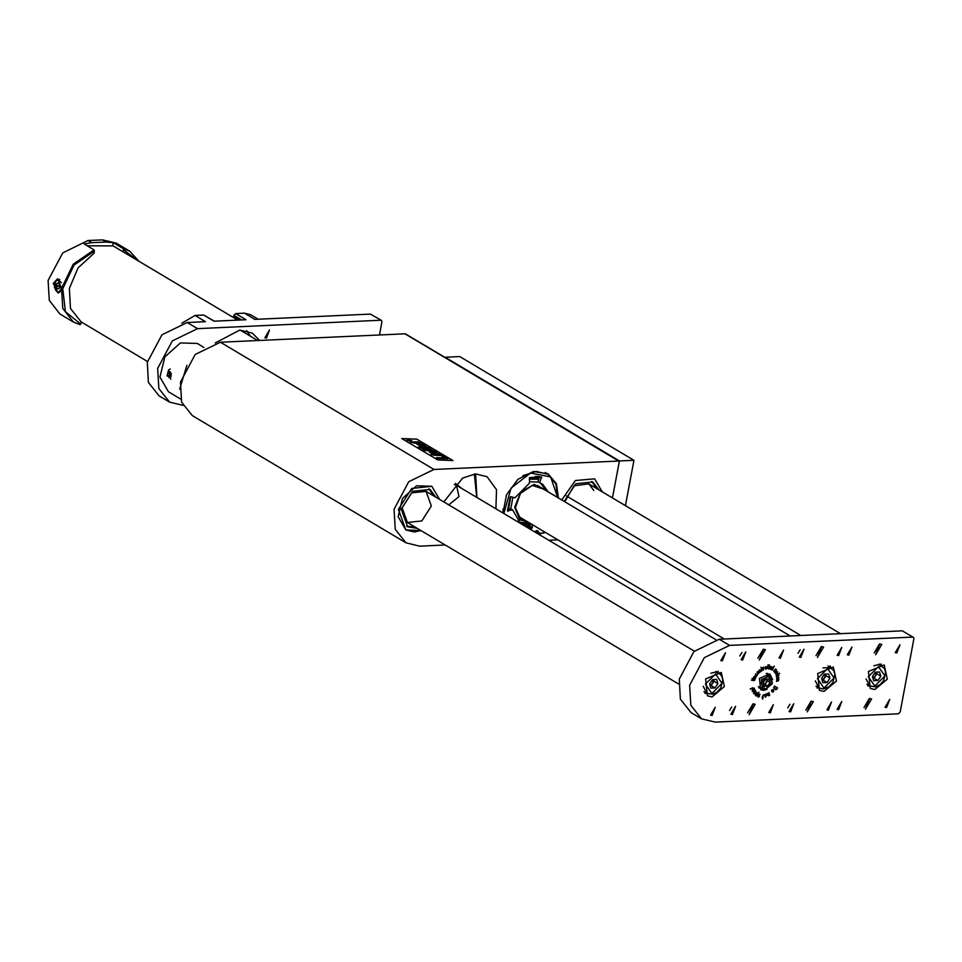 <?xml version="1.0" encoding="UTF-8"?>
<svg xmlns="http://www.w3.org/2000/svg" width="962" height="962" viewBox="0 0 962 962"><rect width="100%" height="100%" fill="white"/><g stroke="black" fill="none" stroke-linecap="round" stroke-linejoin="round"><path stroke-width="1.44" d="M619.396 460.954L633.934 460.293L459.716 356.541L445.178 357.215L619.396 460.954L612.481 497.931L619.239 461.808L618.674 460.99L433.994 469.42L408.754 481.709L394.095 509.271L395.238 529.304L405.928 542.845L419.636 546.127L445.19 544.961M618.674 460.99L405.05 333.778L220.37 342.207L433.994 469.42M452.934 460.582L437.878 459.992L401.803 438.504L416.847 439.093L452.934 460.582L416.847 439.093L401.827 438.528M544.829 532.13L539.538 534.09L536.207 531.132M558.489 498.027L556.421 483.597L548.136 473.881L533.477 471.536L517.941 479.365L506.553 494.841L503.006 512.974M535.281 532.19L536.736 531.457M548.785 540.235L557.756 539.826M405.928 542.845L192.304 415.632L181.614 402.104L180.471 382.058L195.13 354.497L220.37 342.207M414.345 531.998L420.935 530.519L405.82 529.966L414.345 531.998M439.502 499.338L431.806 486.315L416.486 485.846L402.525 498.436L398.1 516.702L405.82 529.966L398.388 509.427L411.7 488.468L431.806 486.315L439.502 499.338M602.368 491.907L594.672 478.884L575.42 480.471L561.688 499.939L575.42 480.471L594.672 478.884L602.368 491.907M495.899 508.742L496.5 489.682L487.073 476.659L475.42 473.953L462.554 478.054L443.831 501.911M418.71 442.255L420.274 442.243L420.875 442.857L420.178 443.073L415.668 442.917M420.875 442.857L414.754 443.217L410.341 442.015L418.025 441.798M412.145 441.678L412.866 442.111M410.329 442.039L416.257 443.266M432.443 452.837L440.007 454.1L432.563 453.823L429.665 452.224L429.232 451.647L430.134 451.394L435.786 451.587L437.037 452.332L431.685 452.128L432.443 452.837M437.025 452.344L431.289 452.236M432.251 453.138L429.208 451.695M431.373 453.126L440.007 454.1M429.665 447.943L421.14 447.631L432.166 449.434L424.939 449.915L434.583 450.877L424.326 450.493L422.462 449.386L428.415 448.989L420.274 448.076L418.386 446.957L428.475 447.234L429.665 447.967L421.38 447.655M418.386 446.969L420.274 448.076M428.318 448.989L420.274 448.1M422.462 449.398L424.326 450.505L434.583 450.877M432.166 449.446L425.108 449.915M441.245 454.846L442.496 455.579L435.052 455.303L433.814 454.569L441.245 454.846M433.814 454.569L435.052 455.327L442.496 455.579M444.877 457.948L436.315 457.635L437.626 458.429L447.883 458.79L443.338 456.084L441.63 456.024L444.877 457.948L441.63 456.036M437.626 458.405L436.315 457.635M437.626 458.429L447.883 458.79M430.988 454.473L434.042 455.267M425.505 446.26L425 445.057L421.933 443.975L416.931 444.107L420.707 446.176L425.817 445.983M416.895 444.191L420.707 446.188L425.505 446.284M411.592 440.572L407.082 439.983L410.822 441.269L411.592 440.572M407.082 439.983L411.964 441.029M411.243 440.56L407.792 440.428L408.477 439.874L411.544 440.909M418.723 444.684L423.917 445.466M408.417 440.127L411.207 440.837L408.417 440.127M408.02 440.211L408.826 440.74M408.814 440.764L411.207 440.849M409.716 440.524L410.341 440.319M407.503 440.103L411.243 440.584M593.831 490.464L588.888 483.874L573.953 485.834L564.826 501.803M596.608 488.48L591.75 481.433M598.689 489.706L592.82 481.998L575.733 483.742L564.237 501.455M431.325 505.976L426.022 491.317L411.652 492.857L402.152 507.828L407.455 522.486L421.825 520.947L431.325 505.976M406.673 526.178L415.175 527.092M433.742 495.911L428.884 488.864M435.822 497.15L429.954 489.43L412.71 491.281L401.31 509.247L407.672 526.839L417.255 528.318M532.239 524.627L532.371 527.693L530.038 529.064M521.596 524.037L521.921 523.256L519.841 522.366L512.602 509.812L507.515 510.882L510.076 497.186L510.882 496.669L514.85 497.799L529.401 483.261L529.773 477.513L541.534 477.008L539.658 482.792L542.568 484.187L548.172 491.883M553.126 494.829L554.064 495.394M557.768 497.594L550.613 476.863L530.603 473.063L511.099 488.119L503.823 513.455M534.463 531.697L536.856 530.808M537.686 530.687L539.514 533.321L543.891 533.116L544.865 532.142M526.515 525.565L531.806 528.547M528.006 525.228L532.371 527.693M528.475 525.096L530.17 525.865L530.23 523.436M553.258 494.781L554.064 495.177M538.035 476.382L539.261 477.753L538.011 481.758L539.658 482.792M539.321 476.527L541.714 477.789M507.515 510.882L508.128 511.327M507.491 509.644L510.221 508.718L512.602 509.812M520.43 522.426L521.921 523.256M536.82 530.543L534.644 531.806M536.82 530.771L537.421 531.469M523.809 525.36L530.266 524.158M538.684 479.16L529.232 479.148M510.786 496.645L508.513 509.295M546.163 490.68L540.56 483.128M538.504 482.07L529.34 481.685M512.854 497.234L510.834 508.718M529.353 522.907L528.884 524.062L528.198 522.222M527.308 522.414L527.609 524.398L527.2 522.967L526.491 524.579L526.118 523.148L525.396 524.747L526.178 522.582L526.551 524.062L528.018 522.258M525.204 523.713L525.036 522.679L524.158 524.795L524.567 522.691L527.26 522.426M523.112 524.591L523.292 522.655L524.567 522.691M523.46 522.667L522.859 524.795M521.115 522.811L520.719 522.222L523.292 522.655M521.861 522.474L521.272 522.895M519.504 522.089L520.719 522.222M517.953 521.103L519.805 521.933M528.234 522.246L528.944 522.667M539.309 477.585L536.988 476.334M539.177 477.958L535.197 476.382M524.603 525.829L530.278 524.482M539.069 478.21L529.353 477.849M545.298 490.175L534.163 484.415L520.791 491.895L514.622 507.311L520.021 519.793L527.645 521.897M543.434 489.069L532.383 485.485L520.418 493.434L515.355 507.744L520.514 519.035L526.202 521.031M520.49 517.76L522.715 518.951M520.658 522.366L521.416 522.582M521.705 522.45L521.163 522.835M525.096 523.653L524.386 524.855M524.037 523.689L524.422 524.651L524.867 522.835L524.23 524.579M524.218 523.148L524.146 523.749M527.236 522.486L527.609 524.398M526.454 524.434L527.2 522.967M525.589 524.723L526.118 523.148M526.106 522.655L526.551 524.062M523.34 522.667L522.979 524.591M528.162 522.234L528.511 522.799M529.256 522.847L528.835 523.953M529.064 522.739L528.799 523.556L529.208 522.823M528.487 522.907L528.908 523.617M529.172 522.799L528.595 522.967M476.683 497.294L474.374 474.025M455.507 483.357L461.748 488.395M475.613 473.941L476.875 497.414M448.797 504.87L459.006 496.572L456.505 485.281L454.353 484.499M633.934 460.293L625.456 505.651M241.666 319.961L233.934 315.356L233.694 316.606L239.502 320.057M233.934 315.356L235.702 313.588L246.08 319.757L214.081 321.224L203.716 315.043L194.985 315.44L205.363 321.621L187.181 322.45L161.941 334.74L147.282 362.301L148.437 382.335L159.115 395.875L169.492 402.056L182.984 405.339M379.473 334.944L381.914 321.897L381.385 320.406L370.406 314.081L254.798 319.36L244.432 313.179L235.702 313.588M244.432 313.179L250.529 314.646L258.189 319.204M234.067 317.977L233.694 316.606M380.772 320.262L197.547 328.619L172.318 340.909L157.66 368.47L158.802 388.516L169.492 402.056M181.758 323.196L194.985 315.44M203.716 315.043L214.418 321.2M266.414 338.155L269.528 329.99L264.887 337.794L266.414 338.155M215.272 342.893L239.815 330.074L252.297 333.068L259.668 340.416M250.348 336.123L246.657 330.736L250.348 336.123M370.406 314.081L381.385 320.406M755.651 673.737L755.723 674.795L757.503 674.855L757.262 675.444L755.603 674.963L755.651 673.737M759.8 669.997L758.79 670.346L760.004 669.792L760.942 671.5L759.908 670.033L759.006 670.478L759.872 672.474L759.006 670.478M751.418 680.086L754.833 679.833L752.043 678.354L754.436 678.775L754.557 680.423L751.418 680.086L753.703 680.591M777.585 688.107L775.685 689.73L774.109 688.84L773.905 687.072L774.59 686.11L777.573 687.974L774.554 686.447L774.073 687.241L774.266 688.588L776.971 689.117M756.132 696.175L755.519 694.492L758.898 692.123L756.132 696.175M762.662 699.17L762.77 697.727L762.06 697.691L763.431 694.636L762.565 699.109M769.66 695.261L767.856 695.406L767.556 693.313L768.289 695.514L769.444 695.093L768.891 692.484L769.732 695.117L768.758 695.779M778.931 677.669L776.671 678.859L777.32 677.428L778.715 677.633M775.673 668.963L776.394 670.73L774.771 672.498L776.19 670.069L774.206 671.837L775.54 669.275L773.701 671.055L775.673 668.963M774.242 666.185L772.294 670.009L771.584 669.768L772.185 667.604L774.242 666.185M769.359 664.874L768.53 668.903L769.456 664.922M765.884 666.522L766.461 668.253L765.776 669.287L765.151 668.446L765.884 666.522M750.276 689.069L752.921 687.674L750.372 689.129M800.829 657.371L803.943 649.206L799.302 656.998L800.829 657.371M790.62 711.916L793.734 703.763L789.093 711.555L790.62 711.916M742.664 660.016L745.778 651.863L741.137 659.655L742.664 660.016M732.455 714.574L735.569 706.409L730.928 714.213L732.455 714.574M869.54 698.508L871.548 698.989L865.427 709.283L869.54 698.508M879.749 643.963L881.757 644.444L875.636 654.725L879.749 643.963M811.375 701.166L813.383 701.647L807.262 711.94L811.375 701.166M821.584 646.62L823.592 647.101L817.472 657.383L821.584 646.62M753.21 703.823L755.218 704.304L749.097 714.598L753.21 703.823M763.419 649.266L765.427 649.747L759.307 660.04L763.419 649.266M824.001 691.462L836.483 681.096L833.357 666.991L817.664 673.484L819.432 690.367L824.001 691.462M838.611 709.728L841.726 701.563L837.084 709.367L838.611 709.728M848.821 655.17L851.935 647.017L847.294 654.809L848.821 655.17M712.096 715.5L715.211 707.347L710.569 715.139L712.096 715.5M770.261 712.842L773.376 704.689L768.734 712.481L770.261 712.842M828.426 710.197L831.553 702.032L826.911 709.824L828.426 710.197M722.306 660.954L725.42 652.789L720.778 660.581L722.306 660.954M780.471 658.297L783.585 650.132L778.943 657.936L780.471 658.297M838.636 655.639L841.762 647.486L837.12 655.278L838.636 655.639M896.8 652.982L899.927 644.829L895.285 652.621L896.8 652.982M772.702 679.821L769.901 674.013L759.439 678.342L760.617 689.598L763.66 690.331L767.063 689.297M874.843 689.477L887.313 679.112L884.198 665.007L868.506 671.5L870.273 688.383L874.843 689.477M711.964 696.921L724.446 686.543L721.32 672.438L705.639 678.932L707.395 695.827L711.964 696.921M913.371 637.193L913.9 638.684L900.179 711.988L898.412 713.756L715.187 722.125L701.478 718.842L690.788 705.302L689.646 685.257L704.304 657.695L729.545 645.406L912.77 637.048L902.392 630.868L912.77 637.048M886.591 707.539L889.718 699.374L885.076 707.166L886.591 707.539M763.106 667.4L764.141 667.556L763.215 667.592L763.419 670.093L763.106 667.4M768.013 664.886L767.231 668.494L768.001 664.85M771.32 666.726L771.091 667.941L769.768 668.362L770.562 669.263L769.588 668.494L770.682 666.438L771.151 666.894M777.669 671.873L776.418 673.713L775.432 673.087L776.659 671.849L777.488 672.234M778.895 679.412L778.366 680.88L776.406 681.385L778.667 680.218L778.691 679.557L776.514 679.93L778.799 679.364M778.811 675.661L776.37 676.815L778.739 675.613M779.533 673.232L778.547 674.615L776.045 675.348L779.485 673.208M765.692 697.077L764.778 695.298L766.113 694.107L766.522 695.827L765.055 696.957M758.176 697.173L758.393 694.792L759.691 694.143L759.391 696.464L758.008 697.065M752.344 691.45L752.356 689.634L754.461 688.191L752.236 690.5L752.5 691.233L754.917 689.814L752.452 691.486M753.474 692.929L754.304 691.714L755.17 692.796L755.651 692.315L755.471 690.644L755.904 692.339L753.895 693.782L753.474 692.929M773.472 691.858L771.692 691.269L771.849 689.898L772.919 689.658L773.292 691.75M753.631 677.116L754.737 675.997L756.385 676.827L754.196 676.466L753.859 677.104L755.591 678.15L753.631 677.116M761.002 667.255L762.024 668.109L761.94 670.863L761.134 667.327M757.19 671.849L758.272 671.861L758.693 673.665L757.575 673.628L757.19 671.849M701.478 718.842L691.101 712.662L680.423 699.121L679.268 679.088L693.927 651.527L719.167 639.237L902.392 630.868M704.893 693.422L706.878 693.398L703.234 686.303M718.939 673.135L718.025 671.38M867.76 685.99L869.744 685.966L866.101 678.871M873.845 665.872L877.849 664.754L881.817 665.704L880.891 663.936M758.922 687.962L760.437 687.914M768.325 674.663L767.652 673.304M816.93 687.974L818.915 687.95L815.271 680.856M823.003 667.856L830.976 667.676L830.062 665.92M763.179 649.29L757.816 658.285M752.969 703.835L747.618 712.83M821.344 646.632L815.992 655.627M811.134 701.19L805.783 710.172M879.508 643.975L874.157 652.97M869.299 698.532L863.948 707.527M729.605 710.533L731.709 706.998M739.814 655.988L741.918 652.44M787.77 707.876L789.886 704.34M797.979 653.33L800.083 649.795M750.276 688.948L752.885 687.914M763.058 667.448L763.948 667.279M765.175 668.722L766.305 668.301L766.269 666.955M766.005 666.738L765.511 668.999M770.79 667.893L769.985 667.784M770.43 669.059L769.66 669.011M769.949 667.484L770.983 667.76L770.574 666.498M770.754 666.522L770.069 667.556M771.416 669.299L772.233 669.792L773.448 667.544L772.33 667.664L771.716 669.54M773.448 667.544L772.606 667.159M776.13 673.653L775.48 673.797M775.432 673.376L777.152 672.907L776.779 671.765M775.805 672.546L775.625 673.184M776.562 671.921L775.961 672.63M775.576 668.963L776.466 669.925M778.15 678.475L778.126 677.344L776.635 678.366L778.15 678.475M778.27 673.845L778.619 674.506M767.423 693.349L768.097 695.261M768.866 692.496L769.732 695.117M766.486 694.877L766.197 694.167M766.281 694.829L766.522 695.827M766.305 695.706L765.956 694.336L765.006 695.213L765.307 696.789L766.293 695.911M764.802 695.021L765.163 696.704M765.956 694.336L765.271 694.251M762.072 697.642L762.986 697.715M759.583 694.083L759.98 694.588M759.403 694.299L758.705 694.372M757.791 696.247L758.164 696.837M758.08 695.995L758.309 696.921L759.186 696.404L759.559 694.384L757.9 695.887M752.5 691.233L752.236 690.5M757.31 692.832L757.984 693.313M755.302 695.141L756.192 695.911L757.852 693.506L757.142 693.025L755.735 694.492L756.192 695.911M754.304 691.714L755.17 692.796M755.35 690.656L756.036 691.474M755.158 692.784L754.088 692.219L753.907 693.482L754.978 692.989M753.895 693.782L754.797 693.482M753.486 692.88L753.811 693.398M776.587 689.225L775.685 689.73M774.578 686.11L777.573 687.974M773.737 687.469L775.516 689.369M776.779 688.996L777.296 688.155M773.123 691.87L772.33 692.027M772.919 689.718L773.64 690.463M773.436 690.343L773.592 691.077M771.548 690.512L772.871 691.943L773.472 690.68L771.993 690.043L772.258 691.666M772.666 689.826L772.005 689.754M754.136 678.811L752.007 678.414M754.569 678.811L755.062 679.497M756.048 676.755L754.833 676.202M755.386 678.03L753.631 677.188M760.004 669.901L760.942 671.5M758.802 670.358L759.92 672.33M760.966 667.327L761.423 668.362M761.279 668.47L762.084 670.73M755.519 674.663L756.493 675.408M758.068 671.741L758.765 672.474M758.561 672.354L758.669 673.208M756.998 672.173L757.791 673.52M757.876 671.873L757.106 671.969M758.08 672.005L757.214 672.258L758.236 673.653L758.08 672.005M800.853 635.509L566.329 495.851M829.978 678.114L827.079 682.479L822.883 682.671L821.572 678.499L824.47 674.146L828.667 673.953L829.978 678.114L826.033 675.769L823.135 680.122L827.079 682.479M822.101 680.17L823.135 680.122M826.033 675.769L825.504 674.097M822.053 680.014L824.59 677.945L825.48 674.097M872.414 676.514L875.312 672.161L879.508 671.969L880.807 676.13L877.909 680.495L873.712 680.687L872.414 676.514M876.863 673.785L875.42 675.961L876.346 672.113L876.863 673.785L880.807 676.13M872.883 678.042L875.42 675.961L873.965 678.15L877.909 680.495M872.931 678.198L873.965 678.15M709.547 683.946L712.445 679.593L716.642 679.4L717.941 683.573L715.043 687.926L710.846 688.119L709.547 683.946M713.479 679.545L713.996 681.216L717.941 683.573M713.996 681.216L711.098 685.581L715.043 687.926M710.064 685.629L711.098 685.581M710.016 685.473L712.553 683.405L713.443 679.545M770.033 682.455L767.664 686.014L764.237 686.171L763.179 682.767L765.548 679.208L768.975 679.052L770.033 682.455L767.448 680.904L765.079 684.463L767.664 686.014M767.448 680.904L766.906 679.208L766.257 682.683L763.732 684.535L765.079 684.463M87.181 245.779L113.119 245.959L237.698 320.142M80.712 324.086L81.121 321.921L70.503 308.393L69.372 288.396L78.066 267.953L93.975 253.21L94.384 251.046L74.122 265.067L62.831 288.696L65.392 311.688L80.712 324.086L80.026 324.651L73.413 322.005L62.734 308.465L61.58 288.42L57.552 278.679L53.283 283.477L58.213 293.182L61.58 288.42L73.196 264.177L94.023 249.855L84.175 243.999L91.63 242.701L106.169 242.039L113.263 242.665L123.112 248.533L129.726 251.19L138.997 261.363M129.726 251.19L116.246 243.158L102.537 239.875L87.999 240.548L62.758 252.838L48.1 280.387L49.242 300.433L59.933 313.973L73.413 322.005M138.083 260.822L123.461 249.723L123.112 248.533M123.064 251.876L123.461 249.723M94.023 249.855L94.384 251.046M112.686 245.707L113.263 242.665M58.586 282.9L59.884 285.365L59.319 288.384L57.443 288.949L56.145 286.484L56.71 283.465L58.586 282.9M59.536 287.265L59.043 286.351L56.145 286.484M59.536 287.229L59.403 284.451L59.043 286.351M58.826 283.369L56.71 283.465M167.003 375.986L168.518 370.37L167.003 375.986M169.192 377.657L170.947 376.659L171.236 373.581L169.769 371.5L168.013 372.498L167.725 375.577L169.192 377.657M168.627 369.937L170.755 379.208L168.627 369.937M171.008 375.974L167.725 375.577M170.851 373.052L170.635 375.445M170.382 372.39L168.013 372.498M170.262 369.095L169.324 369.372M204.004 347.498L197.282 343.494L180.315 342.965L164.851 356.914L159.969 377.14L168.506 391.811L180.724 399.086M179.702 389.201L186.832 365.259M536.507 530.976L537.157 531.361M546.681 491.005L541.786 483.718L546.62 490.957M539.514 533.321L538.9 533.537M557.888 497.667L555.94 483.91L548.268 474.422L536.207 471.344L522.799 475.769M503.018 508.994L503.042 512.986M187.181 322.45L197.547 328.619M719.167 639.237L729.545 645.406M823.953 688.022L834.066 677.933L827.597 668.59L817.484 678.691L823.953 688.022M822.871 688.9L818.915 687.95L823.195 688.984L829.136 686.676L832.815 682.527L834.848 674.386L833.789 670.67L828.078 665.957M878.426 666.606L868.325 676.707L874.795 686.038L884.896 675.949L878.426 666.606M715.56 674.037L705.447 684.138L711.916 693.482L722.029 683.381L715.56 674.037M710.978 673.316L714.982 672.185L718.951 673.135L721.753 676.13L722.811 679.845L720.778 687.986L717.099 692.135L712.577 694.251L706.878 693.398L703.98 691.666M765.331 689.429L772.426 682.347L767.88 675.793L760.786 682.876L765.331 689.429M764.994 689.706L762.397 689.081L761.399 679.509L770.297 675.829L772.065 683.826L764.994 689.706M106.169 242.039L102.537 239.875M87.999 240.548L91.63 242.701M61.436 287.963L54.593 283.886L61.436 287.963M60.871 290.789L58.598 292.256L55.616 290.151M55.231 281.926L58.021 279.569L61.496 282.744M536.555 530.952L537.361 531.433M405.351 333.85L618.975 461.063M534.728 531.854L536.916 530.796M557.984 497.727L556.012 483.97L548.268 474.422L545.298 472.498M257.708 340.5L240.163 330.062M840.487 633.693L588.888 483.874M407.455 522.486L678.619 683.97M426.022 491.317L694.36 651.106M519.793 517.219L724.302 638.996M537.445 485.497L790.175 635.99M456.505 485.281L715.668 639.61M816.004 686.219L818.915 687.95M866.846 684.235L869.744 685.966L875.444 686.82L879.965 684.691L883.645 680.555L885.677 672.402L884.619 668.698L878.907 663.972M716.041 671.404L718.951 673.135M758.248 686.603L765.091 689.73L772.161 683.85L770.297 675.829L766.137 673.352M81.121 321.921L147.451 361.435M59.752 279.485L57.191 279.738L55.616 281.06L54.521 287.434L56.77 291.642L60.029 292.183"/></g></svg>
